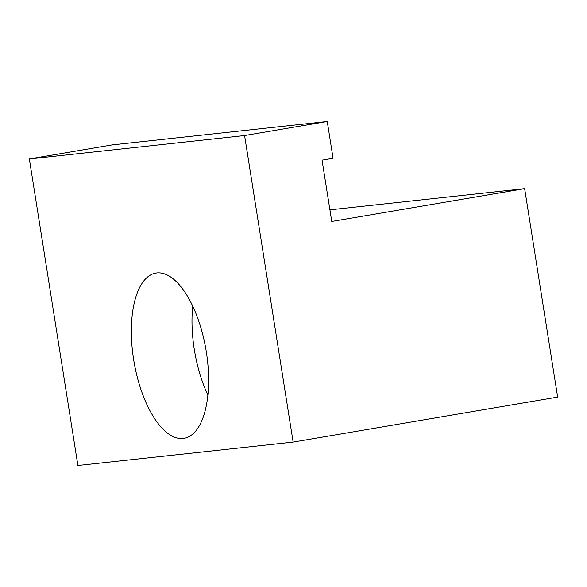 <?xml version="1.0" encoding="UTF-8"?>
<svg xmlns="http://www.w3.org/2000/svg" width="587" height="587" viewBox="0 0 587 587"><rect width="100%" height="100%" fill="white"/><g stroke="black" fill="none" stroke-linecap="round" stroke-linejoin="round"><path stroke-width="0.88" d="M192.727 306.069A83.816 36.482 -99.7 0 0 207.857 395.029M183.085 438.474A83.816 36.482 80.3 0 1 133.836 360.741A83.816 36.482 80.3 0 1 155.922 273.072A83.816 36.482 80.3 0 1 156.868 272.94A83.816 36.482 80.3 0 1 206.125 350.674A83.816 36.482 80.3 0 1 184.032 438.342A83.816 36.482 80.3 0 1 183.085 438.474M524.639 188.654L331.758 221.46L322.05 160.148L333.071 158.277L327.245 121.494L112.014 144.908L29.35 158.974L77.902 465.506L293.133 442.092L557.65 397.098L524.639 188.654L329.916 209.838M327.245 121.494L244.581 135.553L29.35 158.974M244.581 135.553L293.133 442.092"/></g></svg>

